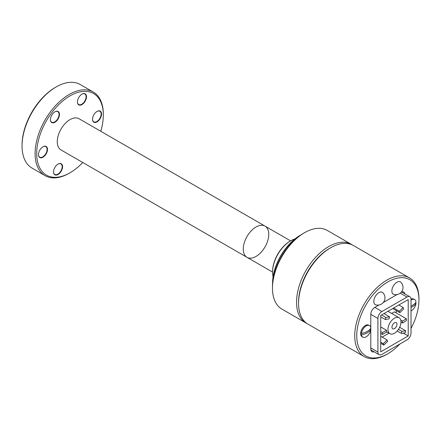 <?xml version="1.0" encoding="UTF-8"?>
<svg xmlns="http://www.w3.org/2000/svg" width="441" height="441" viewBox="0 0 441 441"><rect width="100%" height="100%" fill="white"/><g stroke="black" fill="none" stroke-linecap="round" stroke-linejoin="round"><path stroke-width="0.66" d="M411.023 328.402A43.984 25.396 120 0 0 418.95 299.874A43.984 25.396 120 0 0 387.848 281.915A43.984 25.396 120 0 0 356.747 335.788A43.984 25.396 120 0 0 387.848 353.743A43.984 25.396 120 0 0 399.849 344.035M378.995 304.985L374.806 307.405A5.678 3.274 120 0 0 370.793 314.356L370.793 327.602M370.793 328.104L370.793 329.344M370.793 329.835L370.793 349.112A5.678 3.274 120 0 0 371.967 351.709A5.678 3.274 120 0 0 374.078 351.769M397.054 294.56L383.235 302.537M404.838 293.86A5.678 3.274 120 0 0 403.73 292.063A5.678 3.274 120 0 0 401.26 292.151M369.514 325.607A6.67 3.848 120 0 0 364.657 327.112A6.67 3.848 120 0 0 361.499 333.39A13.886 8.015 0 0 0 370.853 327.988A6.67 3.848 120 0 0 369.514 325.607L368.709 325.144A6.67 3.848 120 0 0 365.374 325.475L365.275 325.535A6.527 3.771 120 0 0 360.661 333.528A6.527 3.771 120 0 0 360.699 334.201M272.472 288.287L272.472 287.13A43.984 25.396 -60 0 1 303.573 233.261L304.577 232.683A45.401 26.212 120 0 0 272.472 288.287A45.401 26.212 120 0 0 281.876 309.075L305.955 322.977A45.401 26.212 -60 0 1 298.992 286.595A45.401 26.212 -60 0 1 328.655 246.585A45.401 26.212 -60 0 1 351.356 244.336A45.401 26.212 -60 0 1 352.337 244.953M351.356 244.336L327.277 230.434A45.401 26.212 120 0 0 304.577 232.683M306.98 323.518A45.401 26.212 -60 0 1 305.955 322.977M387.848 353.743L386.845 354.321A45.401 26.212 -60 0 1 364.145 356.571L307.961 324.135A45.401 26.212 -60 0 1 298.557 303.347L298.557 302.19A43.984 25.396 -60 0 1 329.659 248.322L330.662 247.743A45.401 26.212 -60 0 1 353.362 245.494L409.546 277.929A45.401 26.212 -60 0 1 418.95 298.717L418.95 299.874M298.557 303.347A45.401 26.212 -60 0 1 330.662 247.743M364.145 356.571A45.401 26.212 -60 0 1 357.182 320.188A45.401 26.212 -60 0 1 386.845 280.178A45.401 26.212 -60 0 1 409.546 277.929M411.023 310.927A6.67 3.848 120 0 0 416.001 303.314A13.886 8.015 180 0 1 411.023 307.443M415.35 302.934L416.001 303.314M411.023 306.054A13.886 8.015 0 0 0 416.001 301.925A6.67 3.848 120 0 0 414.661 299.544A6.67 3.848 120 0 0 411.023 300.056M414.661 299.544L413.856 299.081A6.67 3.848 120 0 0 411.018 299.152M361.499 334.78A6.67 3.848 120 0 0 362.844 337.161A6.67 3.848 120 0 0 367.7 335.662A6.67 3.848 120 0 0 370.853 329.377A13.886 8.015 180 0 1 361.499 334.78L360.699 334.317A6.67 3.848 120 0 0 362.039 336.698L362.844 337.161M370.203 329.003L370.853 329.377M365.374 325.475A6.67 3.848 120 0 0 360.699 332.927L361.499 333.39L360.699 333.854A6.102 3.522 -60 0 1 360.661 333.352M360.699 334.317L360.699 333.854M396.178 312.906L396.178 310.525M382.171 337.095L388.962 333.175M391.652 313.435L394.37 311.864L406.409 318.815L406.409 320.668L402.396 322.983L400.99 322.173M401.613 292.003L409.849 296.754A5.678 3.274 120 0 1 411.023 299.351L411.023 332.949A5.678 3.274 120 0 1 407.01 339.901L381.928 354.382A5.678 3.274 120 0 1 379.089 354.663A5.678 3.274 120 0 1 377.915 352.061L377.915 318.468L370.793 314.356M374.806 307.405L381.928 311.517L407.01 297.036L400.241 293.127M409.849 296.754A5.678 3.274 120 0 0 407.01 297.036M381.928 311.517A5.678 3.274 120 0 0 377.915 318.468M408.217 335.959L408.217 299.582L380.726 315.453L380.726 351.83L408.217 335.959L403.267 333.104M394.469 328.606A3.545 2.051 -60 0 1 392.694 328.782A3.545 2.051 -60 0 1 392.694 324.686A3.545 2.051 -60 0 1 396.244 322.636A3.545 2.051 -60 0 1 396.79 325.48A3.545 2.051 -60 0 1 394.469 328.606M394.469 333.236A9.222 5.325 120 0 0 400.494 325.111A9.222 5.325 120 0 0 399.083 317.718A9.222 5.325 120 0 0 389.861 323.044A9.222 5.325 120 0 0 389.861 333.694A9.222 5.325 120 0 0 394.469 333.236M385.285 319.505L389.056 318.909L389.607 316.853L385.836 317.443L385.285 319.505L380.726 316.87M385.836 317.443L381.559 314.973M389.607 316.853L383.957 313.59M382.529 334.454L386.542 332.139L386.542 330.281L382.529 332.602L382.529 334.454L380.726 333.413M382.529 332.602L380.726 331.56M386.542 330.281L380.726 326.924M383.83 345.099L387.6 341.34L387.049 339.912L383.279 343.677L383.83 345.099L380.726 343.307M383.279 343.677L380.726 342.199M387.049 339.912L380.726 336.262M403.102 307.476L403.653 308.898L399.882 312.663L399.331 311.236L403.102 307.476L398.824 305.007M399.331 311.236L393.681 307.972M399.882 312.663L392.722 308.529M402.396 322.983L402.396 321.131L400.792 320.205M402.396 321.131L406.409 318.815M405.659 330.756L405.108 332.812L401.338 333.407L401.889 331.345L405.659 330.756L399.651 327.288M401.889 331.345L398.455 329.366M401.338 333.407L397.176 330.998M382.882 292.741A7.095 4.096 120 0 0 375.258 296.462A7.095 4.096 120 0 0 375.908 304.88M393.934 294.45A7.271 7.271 0 0 0 400.952 282.323A7.095 4.096 120 0 0 393.333 286.005A7.095 4.096 120 0 0 393.94 294.45M272.571 283.712L272.571 283.133A39.017 22.53 -60 0 1 300.161 235.345L300.663 235.059A39.729 22.938 120 0 0 272.571 283.712A39.729 22.938 120 0 0 272.571 284.153M301.043 234.838A39.729 22.938 120 0 0 300.663 235.059M243.272 249.077A18.02 10.402 120 0 0 247.004 257.324A18.02 10.402 120 0 0 265.024 246.921A18.02 10.402 120 0 0 265.024 226.112A18.02 10.402 120 0 0 251.138 230.941A18.02 10.402 120 0 0 243.272 249.077M272.571 272.13L272.571 271.551A24.828 14.338 -60 0 1 290.128 241.139L290.63 240.847A25.539 14.746 120 0 0 272.571 272.13A25.539 14.746 120 0 0 273.078 276.75M294.886 238.978A25.539 14.746 120 0 0 290.63 240.847M22.05 146.026L22.05 145.1A47.104 27.199 -60 0 1 53.063 88.823A47.104 27.199 -60 0 1 55.357 87.406L56.161 86.943A48.24 27.855 120 0 0 53.813 88.393A48.24 27.855 120 0 0 22.05 146.026A48.24 27.855 120 0 0 32.039 168.109L45.087 175.639A48.24 27.855 -60 0 1 37.259 138.496A48.24 27.855 -60 0 1 66.856 95.923A48.24 27.855 -60 0 1 93.327 92.086A48.24 27.855 -60 0 1 103.315 114.169L103.315 115.095A47.104 27.199 120 0 0 70.009 95.862A47.104 27.199 120 0 0 36.697 153.556A47.104 27.199 120 0 0 70.009 172.789A47.104 27.199 120 0 0 72.302 171.373A47.104 27.199 120 0 0 82.759 162.497M247.004 257.324L60.996 149.934A18.02 10.402 120 0 1 58.074 136.06A18.02 10.402 120 0 1 69.127 120.156A18.02 10.402 120 0 1 79.016 118.723L265.024 226.112A18.02 10.402 120 0 0 255.141 227.545A18.02 10.402 120 0 0 244.082 243.449A18.02 10.402 120 0 0 247.004 257.324L272.571 272.08M70.009 172.789L69.204 173.252A48.24 27.855 -60 0 1 45.087 175.639M93.327 92.086L80.284 84.556A48.24 27.855 120 0 0 56.161 86.943M100.78 131.286A47.104 27.199 120 0 0 103.315 115.095M92.533 119.61A6.383 3.688 -60 0 1 92.522 119.257A6.383 3.688 -60 0 1 97.037 111.435A6.383 3.688 -60 0 1 101.551 113.927A6.383 3.688 -60 0 1 97.246 121.738A6.383 3.688 -60 0 1 92.533 119.61M77.467 102.318A6.383 3.688 -60 0 1 77.456 101.965A6.383 3.688 -60 0 1 81.971 94.142A6.383 3.688 -60 0 1 86.48 96.629A6.383 3.688 -60 0 1 82.175 104.445A6.383 3.688 -60 0 1 77.467 102.318M50.434 119.991A6.383 3.688 -60 0 1 50.423 119.638A6.383 3.688 -60 0 1 54.938 111.821A6.383 3.688 -60 0 1 59.452 114.307A6.383 3.688 -60 0 1 55.147 122.118A6.383 3.688 -60 0 1 50.434 119.991M38.472 154.962A6.383 3.688 -60 0 1 38.461 154.609A6.383 3.688 -60 0 1 42.975 146.787A6.383 3.688 -60 0 1 47.49 149.279A6.383 3.688 -60 0 1 43.185 157.09A6.383 3.688 -60 0 1 38.472 154.962M53.543 172.255A6.383 3.688 -60 0 1 53.532 171.902A6.383 3.688 -60 0 1 58.047 164.085A6.383 3.688 -60 0 1 62.561 166.571A6.383 3.688 -60 0 1 58.251 174.382A6.383 3.688 -60 0 1 53.543 172.255M92.522 119.142A6.102 3.522 120 0 0 92.533 119.362A6.102 3.522 120 0 0 93.784 121.821A6.102 3.522 120 0 0 98.624 120.035A6.102 3.522 120 0 0 101.138 113.706A6.102 3.522 120 0 0 99.886 111.253A6.102 3.522 120 0 0 96.937 111.496M53.532 171.786A6.102 3.522 120 0 0 53.543 172.012A6.102 3.522 120 0 0 54.794 174.465A6.102 3.522 120 0 0 59.634 172.685A6.102 3.522 120 0 0 62.148 166.351A6.102 3.522 120 0 0 60.897 163.898A6.102 3.522 120 0 0 57.942 164.146M38.466 154.493A6.102 3.522 120 0 0 38.472 154.714A6.102 3.522 120 0 0 39.729 157.172A6.102 3.522 120 0 0 44.563 155.386A6.102 3.522 120 0 0 47.082 149.058A6.102 3.522 120 0 0 45.825 146.605A6.102 3.522 120 0 0 42.876 146.847M50.428 119.522A6.102 3.522 120 0 0 50.434 119.743A6.102 3.522 120 0 0 51.691 122.201A6.102 3.522 120 0 0 56.525 120.415A6.102 3.522 120 0 0 59.044 114.087A6.102 3.522 120 0 0 57.788 111.634A6.102 3.522 120 0 0 54.838 111.876M77.456 101.843A6.102 3.522 120 0 0 77.462 102.069A6.102 3.522 120 0 0 78.719 104.523A6.102 3.522 120 0 0 83.553 102.742A6.102 3.522 120 0 0 86.072 96.414A6.102 3.522 120 0 0 84.821 93.955A6.102 3.522 120 0 0 81.866 94.203M370.793 347.949L377.915 352.061M370.859 349.911L379.089 354.663M399.083 317.718L387.942 311.291M389.861 333.694L386.542 331.781M375.958 304.896A7.271 7.271 0 0 0 382.854 292.714M265.024 226.112L290.591 240.874"/></g></svg>
